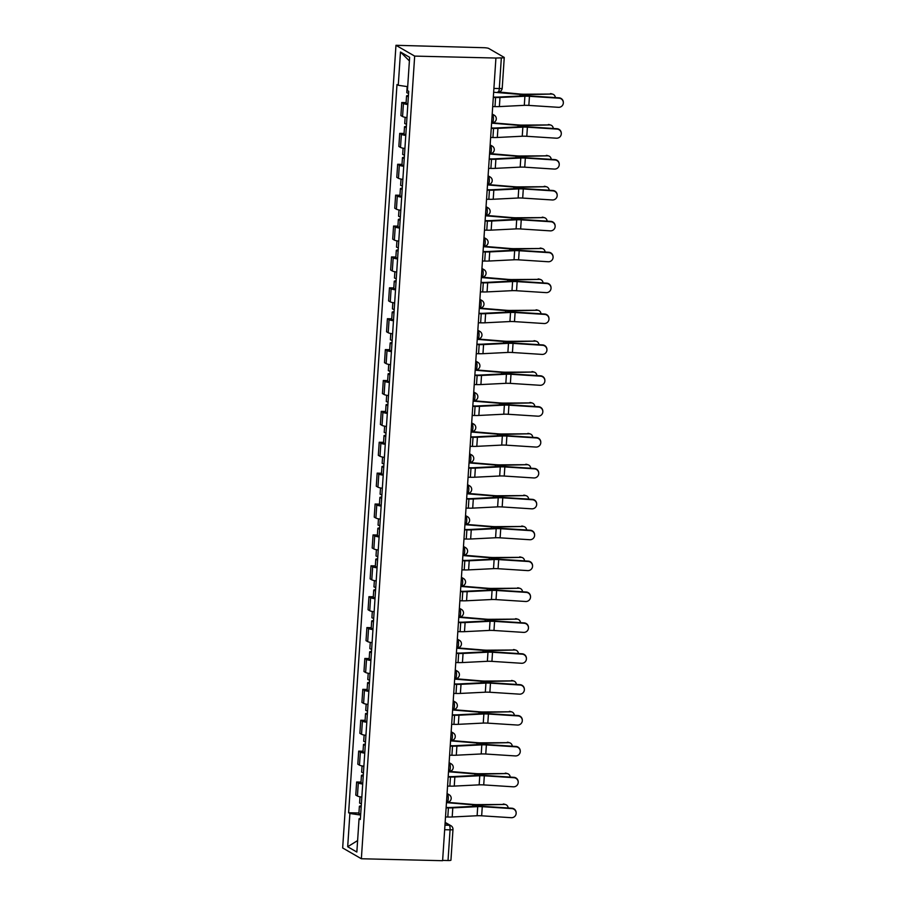 <?xml version="1.0" encoding="UTF-8"?>
<svg xmlns="http://www.w3.org/2000/svg" width="906" height="906" viewBox="0 0 906 906"><rect width="100%" height="100%" fill="white"/><g stroke="black" fill="none" stroke-linecap="round" stroke-linejoin="round"><path stroke-width="1.36" d="M495.922 58.041L501.346 57.871A4.009 0.578 3.8 0 0 504.257 57.508A4.009 0.578 3.8 0 0 504.098 57.338L488.674 48.426A4.009 0.578 3.8 0 0 483.725 47.701L395.967 45.3L342.661 847.959L361.358 858.752L414.676 56.104L495.922 58.041L442.604 860.7L361.358 858.752M444.665 829.715L450.067 829.839A4.009 0.578 -176.2 0 0 452.977 829.477L450.939 860.168A4.009 0.578 -176.2 0 1 448.028 860.53L450.067 829.839A4.009 1.121 -88.6 0 0 449.24 825.253L445.118 822.875M442.626 860.394L448.028 860.53M395.967 45.3L414.676 56.104M407.825 104.552A9.23 1.336 -176.2 0 1 403.43 103.465L401.766 102.503L400.905 115.572L402.57 116.523A9.23 1.336 3.8 0 0 406.964 117.621M406.115 102.605L401.766 102.503M405.775 135.436A9.23 1.336 -176.2 0 1 401.381 134.348L399.716 133.386L398.855 146.455L400.509 147.418A9.23 1.336 3.8 0 0 404.914 148.505M404.065 133.488L399.716 133.386M403.725 166.319A9.23 1.336 -176.2 0 1 399.331 165.232L397.666 164.269L396.794 177.338L398.459 178.301A9.23 1.336 3.8 0 0 402.864 179.388M402.015 164.382L397.666 164.269M401.675 197.214A9.23 1.336 -176.2 0 1 397.281 196.115L395.616 195.164L394.744 208.221L396.409 209.184A9.23 1.336 3.8 0 0 400.803 210.283M399.965 195.266L395.616 195.164M399.625 228.097A9.23 1.336 -176.2 0 1 395.231 227.01L393.566 226.047L392.694 239.116L394.359 240.079A9.23 1.336 3.8 0 0 398.753 241.166M397.915 226.149L393.566 226.047M397.575 258.98A9.23 1.336 -176.2 0 1 393.181 257.893L391.517 256.93L390.645 269.999L392.309 270.962A9.23 1.336 3.8 0 0 396.703 272.049M395.865 257.032L391.517 256.93M395.526 289.875A9.23 1.336 -176.2 0 1 391.12 288.776L389.467 287.825L388.595 300.883L390.26 301.845A9.23 1.336 3.8 0 0 394.654 302.932M393.804 287.927L389.467 287.825M393.464 320.758A9.23 1.336 -176.2 0 1 389.07 319.671L387.406 318.708L386.545 331.777L388.21 332.729A9.23 1.336 3.8 0 0 392.604 333.827M391.754 318.81L387.406 318.708M391.415 351.641A9.23 1.336 -176.2 0 1 387.021 350.554L385.356 349.591L384.495 362.66L386.149 363.623A9.23 1.336 3.8 0 0 390.554 364.71M389.705 349.693L385.356 349.591M389.365 382.525A9.23 1.336 -176.2 0 1 384.971 381.437L383.306 380.475L382.434 393.544L384.099 394.506A9.23 1.336 3.8 0 0 388.493 395.594M387.655 380.588L383.306 380.475M387.315 413.419A9.23 1.336 -176.2 0 1 382.921 412.321L381.256 411.369L380.384 424.438L382.049 425.39A9.23 1.336 3.8 0 0 386.443 426.488M385.605 411.471L381.256 411.369M385.265 444.302A9.23 1.336 -176.2 0 1 380.871 443.215L379.206 442.253L378.334 455.322L379.999 456.284A9.23 1.336 3.8 0 0 384.393 457.371M383.555 442.355L379.206 442.253M383.215 475.186A9.23 1.336 -176.2 0 1 378.821 474.098L377.156 473.136L376.284 486.205L377.949 487.168A9.23 1.336 3.8 0 0 382.343 488.255M381.505 473.238L377.156 473.136M381.166 506.08A9.23 1.336 -176.2 0 1 376.76 504.982L375.107 504.03L374.235 517.088L375.899 518.051A9.23 1.336 3.8 0 0 380.294 519.149M379.444 504.132L375.107 504.03M379.104 536.964A9.23 1.336 -176.2 0 1 374.71 535.876L373.046 534.914L372.185 547.983L373.85 548.945A9.23 1.336 3.8 0 0 378.244 550.033M377.394 535.016L373.046 534.914M377.055 567.847A9.23 1.336 -176.2 0 1 372.66 566.76L370.996 565.797L370.135 578.866L371.788 579.829A9.23 1.336 3.8 0 0 376.194 580.916M375.344 565.899L370.996 565.797M375.005 598.741A9.23 1.336 -176.2 0 1 370.611 597.643L368.946 596.68L368.074 609.749L369.739 610.712A9.23 1.336 3.8 0 0 374.133 611.799M373.295 596.794L368.946 596.68M372.955 629.625A9.23 1.336 -176.2 0 1 368.561 628.538L366.896 627.575L366.024 640.644L367.689 641.595A9.23 1.336 3.8 0 0 372.083 642.694M371.245 627.677L366.896 627.575M370.905 660.508A9.23 1.336 -176.2 0 1 366.511 659.421L364.846 658.458L363.974 671.527L365.639 672.49A9.23 1.336 3.8 0 0 370.033 673.577M369.195 658.56L364.846 658.458M368.855 691.391A9.23 1.336 -176.2 0 1 364.45 690.304L362.796 689.341L361.924 702.41L363.589 703.373A9.23 1.336 3.8 0 0 367.983 704.46M367.134 689.455L362.796 689.341M366.805 722.286A9.23 1.336 -176.2 0 1 362.4 721.187L360.735 720.236L359.875 733.305L361.539 734.256A9.23 1.336 3.8 0 0 365.933 735.355M365.084 720.338L360.735 720.236M364.744 753.169A9.23 1.336 -176.2 0 1 360.35 752.082L358.685 751.119L357.825 764.188L359.489 765.151A9.23 1.336 3.8 0 0 363.884 766.238M363.034 751.221L358.685 751.119M362.694 784.052A9.23 1.336 -176.2 0 1 358.3 782.965L356.636 782.003L355.775 795.072L357.428 796.034A9.23 1.336 3.8 0 0 361.834 797.121M360.984 782.105L356.636 782.003M407.689 86.659L398.266 85.277L400.475 52.016L409.637 57.305L407.428 90.566L408.708 91.302L360.339 819.522L359.059 818.775L356.851 852.036L347.689 846.748L349.897 813.486L360.633 815.06M398.266 85.277L396.987 84.541L348.617 812.75L349.897 813.486M358.935 812.999L348.617 812.75M360.407 818.514L359.059 818.775M400.475 52.016L409.399 60.94M357.61 840.575L347.689 846.748M492.694 106.568L494.993 106.625A12.639 1.823 3.8 0 0 499.376 106.591L524.291 105.345A7.418 1.076 -176.2 0 1 528.844 105.413L558.436 107.316A4.609 4.564 177.8 0 0 563.339 102.582A4.609 4.564 177.8 0 0 559.036 98.199L559.025 97.825A4.609 4.564 -2.2 0 1 563.328 102.208L563.339 102.582M493.328 97.078L494.88 97.112A10.023 1.45 3.8 0 0 498.368 97.078L523.283 95.843A10.023 1.45 -176.2 0 1 529.444 95.923L559.025 97.825M493.294 97.463L495.593 97.52A12.639 1.823 3.8 0 0 499.976 97.474L524.902 96.24A7.418 1.076 -176.2 0 1 529.455 96.308L559.036 98.199M550.406 93.635A4.609 3.873 -73.1 0 1 551.448 93.771L552.796 94.19A4.609 3.873 106.9 0 0 551.765 94.043L525.14 94.224A7.418 1.076 3.8 0 1 520.418 94.065L498.119 91.936A4.009 1.121 -88.6 0 0 499.308 88.562L501.346 57.871M555.378 97.588A4.609 3.873 106.9 0 0 552.796 94.19M408.583 93.261A5.017 0.725 -176.2 0 1 406.783 92.582L407.179 86.58M408.357 96.625A5.017 0.725 -176.2 0 1 406.556 95.945A5.017 0.725 -176.2 0 1 408.425 95.515M407.881 103.76A5.017 0.725 -176.2 0 1 406.081 103.08L406.556 95.945M493.645 92.242L520.112 94.417A10.023 1.45 3.8 0 0 526.488 94.632L551.765 94.043M490.644 137.463L492.932 137.519A12.639 1.823 3.8 0 0 497.326 137.474L522.241 136.228A7.418 1.076 -176.2 0 1 526.794 136.296L556.386 138.199A4.609 4.564 177.8 0 0 561.29 133.465A4.609 4.564 177.8 0 0 556.986 129.094L556.975 128.709A4.609 4.564 -2.2 0 1 561.278 133.091L561.29 133.465M491.279 127.961L492.83 127.995A10.023 1.45 3.8 0 0 496.318 127.961L521.233 126.727A10.023 1.45 -176.2 0 1 527.383 126.806L556.975 128.709M491.245 128.346L493.544 128.403A12.639 1.823 3.8 0 0 497.926 128.369L522.853 127.123A7.418 1.076 -176.2 0 1 527.405 127.191L556.986 129.094M488.594 168.346L490.882 168.403A12.639 1.823 3.8 0 0 495.276 168.357L520.191 167.123A7.418 1.076 -176.2 0 1 524.744 167.18L554.325 169.082A4.609 4.564 177.8 0 0 559.24 164.36A4.609 4.564 177.8 0 0 554.936 159.977L554.925 159.603A4.609 4.564 -2.2 0 1 559.229 163.975L559.24 164.36M489.217 158.844L490.78 158.878A10.023 1.45 3.8 0 0 494.268 158.856L519.183 157.61A10.023 1.45 -176.2 0 1 525.333 157.701L554.925 159.603M489.195 159.241L491.494 159.297A12.639 1.823 3.8 0 0 495.876 159.252L520.791 158.018A7.418 1.076 -176.2 0 1 525.355 158.074L554.936 159.977M548.356 124.518A4.609 3.873 -73.1 0 1 549.398 124.666L550.746 125.073A4.609 3.873 106.9 0 0 549.716 124.926L523.079 125.107A7.418 1.076 3.8 0 1 518.368 124.949L491.618 122.752M553.317 128.482A4.609 3.873 106.9 0 0 550.746 125.073M406.522 124.145A5.017 0.725 -176.2 0 1 404.733 123.465L405.141 117.304M406.307 127.519A5.017 0.725 -176.2 0 1 404.506 126.84A5.017 0.725 -176.2 0 1 406.375 126.398M405.831 134.643A5.017 0.725 -176.2 0 1 404.031 133.963L404.506 126.84M491.596 123.137L518.062 125.311A10.023 1.45 3.8 0 0 524.438 125.515L549.716 124.926M546.307 155.402A4.609 3.873 -73.1 0 1 547.349 155.549L548.696 155.957A4.609 3.873 106.9 0 0 547.666 155.821L521.029 155.991A7.418 1.076 3.8 0 1 516.318 155.832L490.157 153.624A4.009 1.121 -88.6 0 0 491.346 150.237A4.009 1.121 -88.6 0 0 490.52 145.651L490.112 145.413M551.267 159.365A4.609 3.873 106.9 0 0 548.696 155.957M404.472 155.039A5.017 0.725 -176.2 0 1 402.683 154.36L403.091 148.199M404.257 158.403A5.017 0.725 -176.2 0 1 402.457 157.723A5.017 0.725 -176.2 0 1 404.325 157.282M403.782 165.526A5.017 0.725 -176.2 0 1 401.981 164.847L402.457 157.723M489.546 154.02L516.012 156.194A10.023 1.45 3.8 0 0 522.388 156.41L547.666 155.821M486.545 199.229L488.832 199.286A12.639 1.823 3.8 0 0 493.215 199.252L518.141 198.006A7.418 1.076 -176.2 0 1 522.694 198.074L552.275 199.966A4.609 4.564 177.8 0 0 557.19 195.243A4.609 4.564 177.8 0 0 552.887 190.86L552.864 190.487A4.609 4.564 -2.2 0 1 557.179 194.869L557.19 195.243M487.168 189.728L488.73 189.773A10.023 1.45 3.8 0 0 492.207 189.739L517.133 188.493A10.023 1.45 -176.2 0 1 523.283 188.584L552.864 190.487M487.145 190.124L489.444 190.181A12.639 1.823 3.8 0 0 493.827 190.135L518.742 188.901A7.418 1.076 -176.2 0 1 523.294 188.958L552.887 190.86M484.484 230.124L486.782 230.169A12.639 1.823 3.8 0 0 491.165 230.135L516.092 228.89A7.418 1.076 -176.2 0 1 520.644 228.958L550.225 230.86A4.609 4.564 177.8 0 0 555.14 226.126A4.609 4.564 177.8 0 0 550.837 221.755L550.814 221.37A4.609 4.564 -2.2 0 1 555.129 225.753L555.14 226.126M485.118 220.622L486.681 220.656A10.023 1.45 3.8 0 0 490.157 220.622L515.084 219.388A10.023 1.45 -176.2 0 1 521.233 219.467L550.814 221.37M485.095 221.007L487.383 221.064A12.639 1.823 3.8 0 0 491.777 221.03L516.692 219.784A7.418 1.076 -176.2 0 1 521.244 219.852L550.837 221.755M482.434 261.007L484.733 261.064A12.639 1.823 3.8 0 0 489.115 261.019L514.042 259.784A7.418 1.076 -176.2 0 1 518.594 259.841L548.175 261.743A4.609 4.564 177.8 0 0 553.09 257.021A4.609 4.564 177.8 0 0 548.776 252.638L548.764 252.253A4.609 4.564 -2.2 0 1 553.068 256.636L553.09 257.021M483.068 251.506L484.631 251.54A10.023 1.45 3.8 0 0 488.108 251.517L513.034 250.271A10.023 1.45 -176.2 0 1 519.183 250.362L548.764 252.253M483.045 251.902L485.333 251.959A12.639 1.823 3.8 0 0 489.727 251.913L514.642 250.668A7.418 1.076 -176.2 0 1 519.195 250.736L548.776 252.638M544.257 186.296A4.609 3.873 -73.1 0 1 545.299 186.432L546.646 186.84A4.609 3.873 106.9 0 0 545.605 186.704L518.979 186.885A7.418 1.076 3.8 0 1 514.268 186.727L487.519 184.53M549.217 190.249A4.609 3.873 106.9 0 0 546.646 186.84M402.423 185.923A5.017 0.725 -176.2 0 1 400.633 185.243L401.041 179.082M402.196 189.286A5.017 0.725 -176.2 0 1 400.407 188.607A5.017 0.725 -176.2 0 1 402.275 188.165M401.732 196.421A5.017 0.725 -176.2 0 1 399.931 195.73L400.407 188.607M487.496 184.903L513.962 187.078A10.023 1.45 3.8 0 0 520.338 187.293L545.605 186.704M542.207 217.18A4.609 3.873 -73.1 0 1 543.249 217.315L544.597 217.734A4.609 3.873 106.9 0 0 543.555 217.587L516.93 217.768A7.418 1.076 3.8 0 1 512.218 217.61L486.058 215.39A4.009 1.121 -88.6 0 0 487.247 212.015A4.009 1.121 -88.6 0 0 486.42 207.429L486.012 207.191M547.167 221.132A4.609 3.873 106.9 0 0 544.597 217.734M400.373 216.806A5.017 0.725 -176.2 0 1 398.572 216.126L398.991 209.966M400.146 220.181A5.017 0.725 -176.2 0 1 398.357 219.49A5.017 0.725 -176.2 0 1 400.226 219.059M399.682 227.304A5.017 0.725 -176.2 0 1 397.881 226.625L398.357 219.49M485.435 215.787L511.913 217.961A10.023 1.45 3.8 0 0 518.277 218.176L543.555 217.587M540.157 248.063A4.609 3.873 -73.1 0 1 541.188 248.21L542.547 248.618A4.609 3.873 106.9 0 0 541.505 248.482L514.88 248.652A7.418 1.076 3.8 0 1 510.169 248.493L483.419 246.296M545.118 252.027A4.609 3.873 106.9 0 0 542.547 248.618M398.323 247.7A5.017 0.725 -176.2 0 1 396.522 247.021L396.93 240.849M398.096 251.064A5.017 0.725 -176.2 0 1 396.307 250.384A5.017 0.725 -176.2 0 1 398.176 249.943M397.621 258.187A5.017 0.725 -176.2 0 1 395.831 257.508L396.307 250.384M483.385 246.681L509.863 248.856A10.023 1.45 3.8 0 0 516.227 249.071L541.505 248.482M480.384 291.891L482.683 291.947A12.639 1.823 3.8 0 0 487.066 291.902L511.981 290.667A7.418 1.076 -176.2 0 1 516.545 290.735L546.125 292.627A4.609 4.564 177.8 0 0 551.041 287.904A4.609 4.564 177.8 0 0 546.726 283.521L546.714 283.148A4.609 4.564 -2.2 0 1 551.018 287.519L551.041 287.904M481.018 282.389L482.581 282.434A10.023 1.45 3.8 0 0 486.058 282.4L510.973 281.154A10.023 1.45 -176.2 0 1 517.133 281.245L546.714 283.148M480.995 282.785L483.283 282.842A12.639 1.823 3.8 0 0 487.666 282.797L512.592 281.562A7.418 1.076 -176.2 0 1 517.145 281.619L546.726 283.521M538.107 278.957A4.609 3.873 -73.1 0 1 539.138 279.093L540.497 279.501A4.609 3.873 106.9 0 0 539.455 279.365L512.83 279.546A7.418 1.076 3.8 0 1 508.107 279.388L481.958 277.168A4.009 1.121 -88.6 0 0 483.147 273.793A4.009 1.121 -88.6 0 0 482.32 269.195L481.913 268.969M543.068 282.91A4.609 3.873 106.9 0 0 540.497 279.501M396.273 278.584A5.017 0.725 -176.2 0 1 394.472 277.904L394.88 271.743M396.047 281.947A5.017 0.725 -176.2 0 1 394.246 281.268A5.017 0.725 -176.2 0 1 396.126 280.826M395.571 289.082A5.017 0.725 -176.2 0 1 393.782 288.391L394.246 281.268M481.335 277.564L507.813 279.739A10.023 1.45 3.8 0 0 514.178 279.954L539.455 279.365M478.334 322.774L480.633 322.83A12.639 1.823 3.8 0 0 485.016 322.796L509.931 321.551A7.418 1.076 -176.2 0 1 514.483 321.619L544.076 323.521A4.609 4.564 177.8 0 0 548.979 318.787A4.609 4.564 177.8 0 0 544.676 314.405L544.665 314.031A4.609 4.564 -2.2 0 1 548.968 318.414L548.979 318.787M478.968 313.283L480.52 313.317A10.023 1.45 3.8 0 0 484.008 313.283L508.923 312.049A10.023 1.45 -176.2 0 1 515.084 312.128L544.665 314.031M478.934 313.669L481.233 313.725A12.639 1.823 3.8 0 0 485.616 313.691L510.542 312.445A7.418 1.076 -176.2 0 1 515.095 312.513L544.676 314.405M536.046 309.841A4.609 3.873 -73.1 0 1 537.088 309.977L538.436 310.396A4.609 3.873 106.9 0 0 537.405 310.248L510.78 310.43A7.418 1.076 3.8 0 1 506.058 310.271L479.308 308.074M541.018 313.793A4.609 3.873 106.9 0 0 538.436 310.396M394.223 309.467A5.017 0.725 -176.2 0 1 392.423 308.787L392.83 302.627M393.997 312.83A5.017 0.725 -176.2 0 1 392.196 312.151A5.017 0.725 -176.2 0 1 394.065 311.721M393.521 319.965A5.017 0.725 -176.2 0 1 391.72 319.286L392.196 312.151M479.285 308.448L505.752 310.622A10.023 1.45 3.8 0 0 512.128 310.837L537.405 310.248M476.284 353.668L478.572 353.725A12.639 1.823 3.8 0 0 482.966 353.68L507.881 352.434A7.418 1.076 -176.2 0 1 512.434 352.502L542.026 354.405A4.609 4.564 177.8 0 0 546.93 349.682A4.609 4.564 177.8 0 0 542.626 345.299L542.615 344.914A4.609 4.564 -2.2 0 1 546.918 349.297L546.93 349.682M476.918 344.167L478.47 344.201A10.023 1.45 3.8 0 0 481.958 344.167L506.873 342.932A10.023 1.45 -176.2 0 1 513.023 343.023L542.615 344.914M476.884 344.563L479.183 344.608A12.639 1.823 3.8 0 0 483.566 344.574L508.493 343.329A7.418 1.076 -176.2 0 1 513.045 343.397L542.626 345.299M533.996 340.724A4.609 3.873 -73.1 0 1 535.038 340.871L536.386 341.279A4.609 3.873 106.9 0 0 535.355 341.132L508.719 341.313A7.418 1.076 3.8 0 1 504.008 341.154L477.258 338.957M538.957 344.688A4.609 3.873 106.9 0 0 536.386 341.279M392.162 340.362A5.017 0.725 -176.2 0 1 390.373 339.671L390.78 333.51M391.947 343.725A5.017 0.725 -176.2 0 1 390.146 343.046A5.017 0.725 -176.2 0 1 392.015 342.604M391.471 350.849A5.017 0.725 -176.2 0 1 389.671 350.169L390.146 343.046M477.236 339.342L503.702 341.517A10.023 1.45 3.8 0 0 510.078 341.721L535.355 341.132M474.234 384.552L476.522 384.608A12.639 1.823 3.8 0 0 480.916 384.563L505.831 383.329A7.418 1.076 -176.2 0 1 510.384 383.385L539.965 385.288A4.609 4.564 177.8 0 0 544.88 380.565A4.609 4.564 177.8 0 0 540.576 376.183L540.565 375.809A4.609 4.564 -2.2 0 1 544.868 380.18L544.88 380.565M474.857 375.05L476.42 375.095A10.023 1.45 3.8 0 0 479.908 375.061L504.823 373.816A10.023 1.45 -176.2 0 1 510.973 373.906L540.565 375.809M474.835 375.446L477.134 375.503A12.639 1.823 3.8 0 0 481.516 375.458L506.431 374.223A7.418 1.076 -176.2 0 1 510.984 374.28L540.576 376.183M531.947 371.619A4.609 3.873 -73.1 0 1 532.988 371.754L534.336 372.162A4.609 3.873 106.9 0 0 533.306 372.026L506.669 372.196A7.418 1.076 3.8 0 1 501.958 372.049L475.208 369.852M536.907 375.571A4.609 3.873 106.9 0 0 534.336 372.162M390.112 371.245A5.017 0.725 -176.2 0 1 388.323 370.565L388.731 364.405M389.897 374.608A5.017 0.725 -176.2 0 1 388.096 373.929A5.017 0.725 -176.2 0 1 389.965 373.487M389.421 381.732A5.017 0.725 -176.2 0 1 387.621 381.052L388.096 373.929M475.186 370.226L501.652 372.4A10.023 1.45 3.8 0 0 508.028 372.615L533.306 372.026M472.185 415.435L474.472 415.492A12.639 1.823 3.8 0 0 478.855 415.458L503.781 414.212A7.418 1.076 -176.2 0 1 508.334 414.28L537.915 416.182A4.609 4.564 177.8 0 0 542.83 411.449A4.609 4.564 177.8 0 0 538.526 407.066L538.504 406.692A4.609 4.564 -2.2 0 1 542.819 411.075L542.83 411.449M472.807 405.945L474.37 405.979A10.023 1.45 3.8 0 0 477.847 405.945L502.773 404.699A10.023 1.45 -176.2 0 1 508.923 404.789L538.504 406.692M472.785 406.33L475.084 406.386A12.639 1.823 3.8 0 0 479.467 406.341L504.382 405.107A7.418 1.076 -176.2 0 1 508.934 405.175L538.526 407.066M529.897 402.502A4.609 3.873 -73.1 0 1 530.939 402.638L532.286 403.045A4.609 3.873 106.9 0 0 531.244 402.91L504.619 403.091A7.418 1.076 3.8 0 1 499.908 402.932L473.159 400.735M534.857 406.454A4.609 3.873 106.9 0 0 532.286 403.045M388.062 402.128A5.017 0.725 -176.2 0 1 386.273 401.449L386.681 395.288M387.836 405.492A5.017 0.725 -176.2 0 1 386.047 404.812A5.017 0.725 -176.2 0 1 387.915 404.382M387.372 412.626A5.017 0.725 -176.2 0 1 385.571 411.947L386.047 404.812M473.136 401.109L499.602 403.283A10.023 1.45 3.8 0 0 505.978 403.498L531.244 402.91M470.123 446.33L472.422 446.375A12.639 1.823 3.8 0 0 476.805 446.341L501.731 445.095A7.418 1.076 -176.2 0 1 506.284 445.163L535.865 447.066A4.609 4.564 177.8 0 0 540.78 442.332A4.609 4.564 177.8 0 0 536.477 437.96L536.454 437.575A4.609 4.564 -2.2 0 1 540.769 441.958L540.78 442.332M470.758 436.828L472.32 436.862A10.023 1.45 3.8 0 0 475.797 436.828L500.724 435.593A10.023 1.45 -176.2 0 1 506.873 435.673L536.454 437.575M470.735 437.213L473.023 437.27A12.639 1.823 3.8 0 0 477.417 437.236L502.332 435.99A7.418 1.076 -176.2 0 1 506.884 436.058L536.477 437.96M527.847 433.385A4.609 3.873 -73.1 0 1 528.878 433.532L530.236 433.94A4.609 3.873 106.9 0 0 529.195 433.793L502.57 433.974A7.418 1.076 3.8 0 1 497.858 433.815L471.698 431.596A4.009 1.121 -88.6 0 0 472.887 428.221A4.009 1.121 -88.6 0 0 472.06 423.634L471.652 423.396M532.807 437.349A4.609 3.873 106.9 0 0 530.236 433.94M386.013 433.011A5.017 0.725 -176.2 0 1 384.212 432.332L384.631 426.171M385.786 436.386A5.017 0.725 -176.2 0 1 383.997 435.695A5.017 0.725 -176.2 0 1 385.865 435.265M385.31 443.51A5.017 0.725 -176.2 0 1 383.521 442.83L383.997 435.695M471.075 432.003L497.553 434.167A10.023 1.45 3.8 0 0 503.917 434.382L529.195 433.793M468.074 477.213L470.373 477.269A12.639 1.823 3.8 0 0 474.755 477.224L499.682 475.99A7.418 1.076 -176.2 0 1 504.234 476.046L533.815 477.949A4.609 4.564 177.8 0 0 538.73 473.226A4.609 4.564 177.8 0 0 534.415 468.844L534.404 468.47A4.609 4.564 -2.2 0 1 538.708 472.841L538.73 473.226M468.708 467.711L470.271 467.745A10.023 1.45 3.8 0 0 473.747 467.723L498.662 466.477A10.023 1.45 -176.2 0 1 504.823 466.567L534.404 468.47M468.685 468.108L470.973 468.164A12.639 1.823 3.8 0 0 475.367 468.119L500.282 466.873A7.418 1.076 -176.2 0 1 504.835 466.941L534.415 468.844M525.797 464.268A4.609 3.873 -73.1 0 1 526.828 464.416L528.187 464.823A4.609 3.873 106.9 0 0 527.145 464.687L500.52 464.857A7.418 1.076 3.8 0 1 495.809 464.699L469.059 462.502M530.757 468.232A4.609 3.873 106.9 0 0 528.187 464.823M383.963 463.906A5.017 0.725 -176.2 0 1 382.162 463.226L382.57 457.066M383.736 467.27A5.017 0.725 -176.2 0 1 381.947 466.59A5.017 0.725 -176.2 0 1 383.816 466.148M383.261 474.393A5.017 0.725 -176.2 0 1 381.471 473.713L381.947 466.59M469.025 462.887L495.503 465.061A10.023 1.45 3.8 0 0 501.867 465.276L527.145 464.687M466.024 508.096L468.323 508.153A12.639 1.823 3.8 0 0 472.705 508.119L497.62 506.873A7.418 1.076 -176.2 0 1 502.173 506.941L531.765 508.832A4.609 4.564 177.8 0 0 536.68 504.11A4.609 4.564 177.8 0 0 532.366 499.727L532.354 499.353A4.609 4.564 -2.2 0 1 536.658 503.736L536.68 504.11M466.658 498.594L468.221 498.64A10.023 1.45 3.8 0 0 471.698 498.606L496.613 497.36A10.023 1.45 -176.2 0 1 502.773 497.451L532.354 499.353M466.635 498.991L468.923 499.047A12.639 1.823 3.8 0 0 473.306 499.002L498.232 497.768A7.418 1.076 -176.2 0 1 502.785 497.824L532.366 499.727M523.747 495.163A4.609 3.873 -73.1 0 1 524.778 495.299L526.137 495.707A4.609 3.873 106.9 0 0 525.095 495.571L498.47 495.752A7.418 1.076 3.8 0 1 493.747 495.593L467.598 493.374A4.009 1.121 -88.6 0 0 468.787 489.999A4.009 1.121 -88.6 0 0 467.96 485.401L467.553 485.174M528.708 499.115A4.609 3.873 106.9 0 0 526.137 495.707M381.913 494.789A5.017 0.725 -176.2 0 1 380.112 494.11L380.52 487.949M381.686 498.153A5.017 0.725 -176.2 0 1 379.886 497.473A5.017 0.725 -176.2 0 1 381.766 497.032M381.211 505.288A5.017 0.725 -176.2 0 1 379.421 504.597L379.886 497.473M466.975 493.77L493.453 495.944A10.023 1.45 3.8 0 0 499.818 496.16L525.095 495.571M463.974 538.991L466.273 539.036A12.639 1.823 3.8 0 0 470.656 539.002L495.571 537.756A7.418 1.076 -176.2 0 1 500.123 537.824L529.716 539.727A4.609 4.564 177.8 0 0 534.619 534.993A4.609 4.564 177.8 0 0 530.316 530.622L530.304 530.236A4.609 4.564 -2.2 0 1 534.608 534.619L534.619 534.993M464.608 529.489L466.16 529.523A10.023 1.45 3.8 0 0 469.648 529.489L494.563 528.255A10.023 1.45 -176.2 0 1 500.712 528.334L530.304 530.236M464.574 529.874L466.873 529.931A12.639 1.823 3.8 0 0 471.256 529.897L496.182 528.651A7.418 1.076 -176.2 0 1 500.735 528.719L530.316 530.622M521.686 526.046A4.609 3.873 -73.1 0 1 522.728 526.182L524.076 526.601A4.609 3.873 106.9 0 0 523.045 526.454L496.42 526.635A7.418 1.076 3.8 0 1 491.698 526.477L464.948 524.28M526.658 529.999A4.609 3.873 106.9 0 0 524.076 526.601M379.863 525.673A5.017 0.725 -176.2 0 1 378.062 524.993L378.47 518.832M379.637 529.047A5.017 0.725 -176.2 0 1 377.836 528.357A5.017 0.725 -176.2 0 1 379.705 527.926M379.161 536.171A5.017 0.725 -176.2 0 1 377.36 535.491L377.836 528.357M464.925 524.653L491.392 526.828A10.023 1.45 3.8 0 0 497.768 527.043L523.045 526.454M461.924 569.874L464.212 569.931A12.639 1.823 3.8 0 0 468.606 569.885L493.521 568.651A7.418 1.076 -176.2 0 1 498.074 568.708L527.666 570.61A4.609 4.564 177.8 0 0 532.569 565.888A4.609 4.564 177.8 0 0 528.266 561.505L528.255 561.12A4.609 4.564 -2.2 0 1 532.558 565.503L532.569 565.888M462.558 560.372L464.11 560.406A10.023 1.45 3.8 0 0 467.598 560.384L492.513 559.138A10.023 1.45 -176.2 0 1 498.662 559.229L528.255 561.12M462.524 560.769L464.823 560.814A12.639 1.823 3.8 0 0 469.206 560.78L494.132 559.534A7.418 1.076 -176.2 0 1 498.685 559.602L528.266 561.505M519.636 556.93A4.609 3.873 -73.1 0 1 520.678 557.077L522.026 557.484A4.609 3.873 106.9 0 0 520.995 557.349L494.359 557.518A7.418 1.076 3.8 0 1 489.648 557.36L463.498 555.152A4.009 1.121 -88.6 0 0 464.676 551.765A4.009 1.121 -88.6 0 0 463.849 547.179L463.442 546.941M524.597 560.893A4.609 3.873 106.9 0 0 522.026 557.484M377.802 556.567A5.017 0.725 -176.2 0 1 376.013 555.876L376.42 549.716M377.587 559.931A5.017 0.725 -176.2 0 1 375.786 559.251A5.017 0.725 -176.2 0 1 377.655 558.809M377.111 567.054A5.017 0.725 -176.2 0 1 375.31 566.375L375.786 559.251M462.875 555.548L489.342 557.722A10.023 1.45 3.8 0 0 495.718 557.926L520.995 557.349M459.874 600.757L462.162 600.814A12.639 1.823 3.8 0 0 466.556 600.769L491.471 599.534A7.418 1.076 -176.2 0 1 496.024 599.602L525.605 601.493A4.609 4.564 177.8 0 0 530.52 596.771A4.609 4.564 177.8 0 0 526.216 592.388L526.205 592.014A4.609 4.564 -2.2 0 1 530.508 596.386L530.52 596.771M460.497 591.256L462.06 591.301A10.023 1.45 3.8 0 0 465.537 591.267L490.463 590.021A10.023 1.45 -176.2 0 1 496.613 590.112L526.205 592.014M460.475 591.652L462.773 591.709A12.639 1.823 3.8 0 0 467.156 591.663L492.071 590.429A7.418 1.076 -176.2 0 1 496.624 590.486L526.216 592.388M517.586 587.824A4.609 3.873 -73.1 0 1 518.628 587.96L519.976 588.368A4.609 3.873 106.9 0 0 518.945 588.232L492.309 588.413A7.418 1.076 3.8 0 1 487.598 588.254L460.848 586.057M522.547 591.777A4.609 3.873 106.9 0 0 519.976 588.368M375.752 587.45A5.017 0.725 -176.2 0 1 373.963 586.771L374.371 580.61M375.537 590.814A5.017 0.725 -176.2 0 1 373.736 590.134A5.017 0.725 -176.2 0 1 375.605 589.693M375.061 597.937A5.017 0.725 -176.2 0 1 373.261 597.258L373.736 590.134M460.826 586.431L487.292 588.606A10.023 1.45 3.8 0 0 493.668 588.821L518.945 588.232M457.824 631.641L460.112 631.697A12.639 1.823 3.8 0 0 464.495 631.663L489.421 630.417A7.418 1.076 -176.2 0 1 493.974 630.485L523.555 632.388A4.609 4.564 177.8 0 0 528.47 627.654A4.609 4.564 177.8 0 0 524.166 623.271L524.144 622.898A4.609 4.564 -2.2 0 1 528.458 627.28L528.47 627.654M458.447 622.15L460.01 622.184A10.023 1.45 3.8 0 0 463.487 622.15L488.413 620.916A10.023 1.45 -176.2 0 1 494.563 620.995L524.144 622.898M458.425 622.535L460.724 622.592A12.639 1.823 3.8 0 0 465.106 622.558L490.021 621.312A7.418 1.076 -176.2 0 1 494.574 621.38L524.166 623.271M515.537 618.707A4.609 3.873 -73.1 0 1 516.579 618.843L517.926 619.262A4.609 3.873 106.9 0 0 516.884 619.115L490.259 619.296A7.418 1.076 3.8 0 1 485.548 619.138L459.387 616.918A4.009 1.121 -88.6 0 0 460.576 613.543A4.009 1.121 -88.6 0 0 459.75 608.957L459.342 608.719M520.497 622.66A4.609 3.873 106.9 0 0 517.926 619.262M373.702 618.334A5.017 0.725 -176.2 0 1 371.913 617.654L372.321 611.493M373.476 621.697A5.017 0.725 -176.2 0 1 371.687 621.018A5.017 0.725 -176.2 0 1 373.555 620.587M373.012 628.832A5.017 0.725 -176.2 0 1 371.211 628.152L371.687 621.018M458.776 617.314L485.242 619.489A10.023 1.45 3.8 0 0 491.607 619.704L516.884 619.115M455.763 662.535L458.062 662.592A12.639 1.823 3.8 0 0 462.445 662.546L487.371 661.301A7.418 1.076 -176.2 0 1 491.924 661.369L521.505 663.271A4.609 4.564 177.8 0 0 526.42 658.537A4.609 4.564 177.8 0 0 522.116 654.166L522.094 653.781A4.609 4.564 -2.2 0 1 526.409 658.164L526.42 658.537M456.398 653.033L457.96 653.067A10.023 1.45 3.8 0 0 461.437 653.033L486.363 651.799A10.023 1.45 -176.2 0 1 492.513 651.89L522.094 653.781M456.375 653.43L458.663 653.475A12.639 1.823 3.8 0 0 463.057 653.441L487.972 652.195A7.418 1.076 -176.2 0 1 492.524 652.263L522.116 654.166M513.487 649.591A4.609 3.873 -73.1 0 1 514.517 649.738L515.876 650.146A4.609 3.873 106.9 0 0 514.835 649.998L488.209 650.18A7.418 1.076 3.8 0 1 483.498 650.021L456.749 647.824M518.447 653.554A4.609 3.873 106.9 0 0 515.876 650.146M371.653 649.217A5.017 0.725 -176.2 0 1 369.852 648.537L370.271 642.377M371.426 652.592A5.017 0.725 -176.2 0 1 369.637 651.912A5.017 0.725 -176.2 0 1 371.505 651.471M370.95 659.715A5.017 0.725 -176.2 0 1 369.161 659.036L369.637 651.912M456.715 648.209L483.192 650.383A10.023 1.45 3.8 0 0 489.557 650.587L514.835 649.998M453.713 693.418L456.012 693.475A12.639 1.823 3.8 0 0 460.395 693.43L485.322 692.195A7.418 1.076 -176.2 0 1 489.874 692.252L519.455 694.155A4.609 4.564 177.8 0 0 524.37 689.432A4.609 4.564 177.8 0 0 520.055 685.049L520.044 684.676A4.609 4.564 -2.2 0 1 524.348 689.047L524.37 689.432M454.348 683.917L455.911 683.962A10.023 1.45 3.8 0 0 459.387 683.928L484.302 682.682A10.023 1.45 -176.2 0 1 490.463 682.773L520.044 684.676M454.325 684.313L456.613 684.37A12.639 1.823 3.8 0 0 461.007 684.324L485.922 683.09A7.418 1.076 -176.2 0 1 490.474 683.147L520.055 685.049M511.437 680.485A4.609 3.873 -73.1 0 1 512.468 680.621L513.827 681.029A4.609 3.873 106.9 0 0 512.785 680.893L486.16 681.063A7.418 1.076 3.8 0 1 481.448 680.916L455.288 678.696A4.009 1.121 -88.6 0 0 456.477 675.31A4.009 1.121 -88.6 0 0 455.65 670.723L455.242 670.485M516.397 684.438A4.609 3.873 106.9 0 0 513.827 681.029M369.603 680.112A5.017 0.725 -176.2 0 1 367.802 679.432L368.21 673.271M369.376 683.475A5.017 0.725 -176.2 0 1 367.587 682.796A5.017 0.725 -176.2 0 1 369.455 682.354M368.901 690.598A5.017 0.725 -176.2 0 1 367.111 689.919L367.587 682.796M454.665 679.092L481.143 681.267A10.023 1.45 3.8 0 0 487.507 681.482L512.785 680.893M451.664 724.302L453.963 724.358A12.639 1.823 3.8 0 0 458.345 724.324L483.26 723.079A7.418 1.076 -176.2 0 1 487.813 723.147L517.405 725.049A4.609 4.564 177.8 0 0 522.309 720.315A4.609 4.564 177.8 0 0 518.005 715.933L517.994 715.559A4.609 4.564 -2.2 0 1 522.298 719.942L522.309 720.315M452.298 714.811L453.849 714.845A10.023 1.45 3.8 0 0 457.337 714.811L482.252 713.566A10.023 1.45 -176.2 0 1 488.413 713.656L517.994 715.559M452.275 715.196L454.563 715.253A12.639 1.823 3.8 0 0 458.946 715.208L483.872 713.973A7.418 1.076 -176.2 0 1 488.425 714.041L518.005 715.933M509.387 711.369A4.609 3.873 -73.1 0 1 510.418 711.504L511.777 711.912A4.609 3.873 106.9 0 0 510.735 711.776L484.11 711.957A7.418 1.076 3.8 0 1 479.387 711.799L452.638 709.602M514.348 715.321A4.609 3.873 106.9 0 0 511.777 711.912M367.553 710.995A5.017 0.725 -176.2 0 1 365.752 710.315L366.16 704.155M367.326 714.358A5.017 0.725 -176.2 0 1 365.526 713.679A5.017 0.725 -176.2 0 1 367.406 713.249M366.851 721.493A5.017 0.725 -176.2 0 1 365.061 720.814L365.526 713.679M452.615 709.976L479.081 712.15A10.023 1.45 3.8 0 0 485.457 712.365L510.735 711.776M449.614 755.196L451.913 755.242A12.639 1.823 3.8 0 0 456.296 755.208L481.211 753.962A7.418 1.076 -176.2 0 1 485.763 754.03L515.355 755.932A4.609 4.564 177.8 0 0 520.259 751.199A4.609 4.564 177.8 0 0 515.956 746.827L515.944 746.442A4.609 4.564 -2.2 0 1 520.248 750.825L520.259 751.199M450.248 745.695L451.8 745.729A10.023 1.45 3.8 0 0 455.288 745.695L480.203 744.46A10.023 1.45 -176.2 0 1 486.352 744.539L515.944 746.442M450.214 746.08L452.513 746.136A12.639 1.823 3.8 0 0 456.896 746.102L481.822 744.857A7.418 1.076 -176.2 0 1 486.375 744.925L515.956 746.827M507.326 742.252A4.609 3.873 -73.1 0 1 508.368 742.399L509.716 742.807A4.609 3.873 106.9 0 0 508.685 742.66L482.06 742.841A7.418 1.076 3.8 0 1 477.337 742.682L450.588 740.485M512.298 746.204A4.609 3.873 106.9 0 0 509.716 742.807M365.503 741.878A5.017 0.725 -176.2 0 1 363.702 741.199L364.11 735.038M365.277 745.253A5.017 0.725 -176.2 0 1 363.476 744.562A5.017 0.725 -176.2 0 1 365.345 744.132M364.801 752.376A5.017 0.725 -176.2 0 1 363 751.697L363.476 744.562M450.565 740.859L477.032 743.033A10.023 1.45 3.8 0 0 483.408 743.248L508.685 742.66M447.564 786.08L449.852 786.136A12.639 1.823 3.8 0 0 454.246 786.091L479.161 784.856A7.418 1.076 -176.2 0 1 483.713 784.913L513.306 786.816A4.609 4.564 177.8 0 0 518.209 782.093A4.609 4.564 177.8 0 0 513.906 777.71L513.895 777.325A4.609 4.564 -2.2 0 1 518.198 781.708L518.209 782.093M448.198 776.578L449.75 776.612A10.023 1.45 3.8 0 0 453.238 776.589L478.153 775.343A10.023 1.45 -176.2 0 1 484.302 775.434L513.895 777.325M448.164 776.974L450.463 777.031A12.639 1.823 3.8 0 0 454.846 776.986L479.772 775.74A7.418 1.076 -176.2 0 1 484.325 775.808L513.906 777.71M505.276 773.135A4.609 3.873 -73.1 0 1 506.318 773.282L507.666 773.69A4.609 3.873 106.9 0 0 506.635 773.554L479.999 773.724A7.418 1.076 3.8 0 1 475.288 773.565L449.138 771.357A4.009 1.121 -88.6 0 0 450.316 767.971A4.009 1.121 -88.6 0 0 449.489 763.384L449.082 763.146M510.237 777.099A4.609 3.873 106.9 0 0 507.666 773.69M363.442 772.773A5.017 0.725 -176.2 0 1 361.653 772.093L362.06 765.921M363.227 776.136A5.017 0.725 -176.2 0 1 361.426 775.457A5.017 0.725 -176.2 0 1 363.295 775.015M362.751 783.26A5.017 0.725 -176.2 0 1 360.95 782.58L361.426 775.457M448.515 771.753L474.982 773.928A10.023 1.45 3.8 0 0 481.358 774.143L506.635 773.554M445.514 816.963L447.802 817.019A12.639 1.823 3.8 0 0 452.196 816.974L477.111 815.74A7.418 1.076 -176.2 0 1 481.664 815.808L511.244 817.699A4.609 4.564 177.8 0 0 516.16 812.976A4.609 4.564 177.8 0 0 511.856 808.594L511.845 808.22A4.609 4.564 -2.2 0 1 516.148 812.603L516.16 812.976M446.137 807.461L447.7 807.506A10.023 1.45 3.8 0 0 451.177 807.473L476.103 806.227A10.023 1.45 -176.2 0 1 482.252 806.317L511.845 808.22M446.114 807.858L448.413 807.914A12.639 1.823 3.8 0 0 452.796 807.869L477.711 806.634A7.418 1.076 -176.2 0 1 482.264 806.691L511.856 808.594M503.226 804.03A4.609 3.873 -73.1 0 1 504.268 804.166L505.616 804.573A4.609 3.873 106.9 0 0 504.574 804.437L477.949 804.619A7.418 1.076 3.8 0 1 473.238 804.46L446.488 802.263M508.187 807.982A4.609 3.873 106.9 0 0 505.616 804.573M361.392 803.656A5.017 0.725 -176.2 0 1 359.603 802.976L360.01 796.816M361.177 807.02A5.017 0.725 -176.2 0 1 359.376 806.34A5.017 0.725 -176.2 0 1 361.245 805.898M360.701 814.154A5.017 0.725 -176.2 0 1 358.901 813.463L359.376 806.34M446.465 802.637L472.932 804.811A10.023 1.45 3.8 0 0 479.308 805.026L504.574 804.437M446.918 802.195A4.009 1.121 -88.6 0 0 447.077 802.24A4.009 1.121 -88.6 0 0 448.266 798.865A4.009 1.121 -88.6 0 0 447.439 794.268L447.032 794.041M447.02 794.256L447.439 794.268A4.009 3.805 -60 0 1 449.183 794.755L447.066 793.531M449.07 763.373L449.489 763.384A4.009 3.805 -60 0 1 451.233 763.871L449.116 762.648M451.018 740.417A4.009 1.121 -88.6 0 0 451.188 740.462A4.009 1.121 -88.6 0 0 452.366 737.088A4.009 1.121 -88.6 0 0 451.539 732.501L451.131 732.263M451.12 732.49L451.539 732.501A4.009 3.805 -60 0 1 453.283 732.988L451.165 731.765M453.068 709.534A4.009 1.121 -88.6 0 0 453.238 709.579A4.009 1.121 -88.6 0 0 454.427 706.204A4.009 1.121 -88.6 0 0 453.6 701.606L453.193 701.38M453.17 701.606L453.6 701.606A4.009 3.805 -60 0 1 455.333 702.093L453.226 700.87M455.22 670.712L455.65 670.723A4.009 3.805 -60 0 1 457.394 671.21L455.276 669.987M457.168 647.756A4.009 1.121 -88.6 0 0 457.337 647.813A4.009 1.121 -88.6 0 0 458.527 644.426A4.009 1.121 -88.6 0 0 457.7 639.84L457.292 639.602M457.281 639.829L457.7 639.84A4.009 3.805 -60 0 1 459.444 640.327L457.326 639.104M459.331 608.945L459.75 608.957A4.009 3.805 -60 0 1 461.494 609.432L459.376 608.22M461.279 585.989A4.009 1.121 -88.6 0 0 461.437 586.035A4.009 1.121 -88.6 0 0 462.626 582.649A4.009 1.121 -88.6 0 0 461.8 578.062L461.392 577.824M461.38 578.051L461.8 578.062A4.009 3.805 -60 0 1 463.544 578.549L461.426 577.326M463.43 547.167L463.849 547.179A4.009 3.805 -60 0 1 465.593 547.666L463.476 546.443M465.378 524.212A4.009 1.121 -88.6 0 0 465.548 524.257A4.009 1.121 -88.6 0 0 466.726 520.882A4.009 1.121 -88.6 0 0 465.899 516.295L465.491 516.058M465.48 516.284L465.899 516.295A4.009 3.805 -60 0 1 467.643 516.782L465.525 515.559M467.53 485.39L467.96 485.401A4.009 3.805 -60 0 1 469.693 485.888L467.587 484.665M469.478 462.434A4.009 1.121 -88.6 0 0 469.648 462.49A4.009 1.121 -88.6 0 0 470.837 459.104A4.009 1.121 -88.6 0 0 470.01 454.518L469.602 454.28M469.58 454.506L470.01 454.518A4.009 3.805 -60 0 1 471.754 455.005L469.636 453.781M471.641 423.623L472.06 423.634A4.009 3.805 -60 0 1 473.804 424.121L471.686 422.898M473.589 400.667A4.009 1.121 -88.6 0 0 473.747 400.712A4.009 1.121 -88.6 0 0 474.937 397.338A4.009 1.121 -88.6 0 0 474.11 392.74L473.702 392.513M473.691 392.74L474.11 392.74A4.009 3.805 -60 0 1 475.854 393.227L473.736 392.015M475.639 369.773A4.009 1.121 -88.6 0 0 475.797 369.829A4.009 1.121 -88.6 0 0 476.986 366.443A4.009 1.121 -88.6 0 0 476.16 361.856L475.752 361.619M475.741 361.845L476.16 361.856A4.009 3.805 -60 0 1 477.904 362.343L475.786 361.12M477.689 338.889A4.009 1.121 -88.6 0 0 477.858 338.946A4.009 1.121 -88.6 0 0 479.036 335.56A4.009 1.121 -88.6 0 0 478.209 330.973L477.802 330.735M477.79 330.962L478.209 330.973A4.009 3.805 -60 0 1 479.954 331.46L477.836 330.237M479.738 308.006A4.009 1.121 -88.6 0 0 479.908 308.051A4.009 1.121 -88.6 0 0 481.097 304.676A4.009 1.121 -88.6 0 0 480.259 300.09L479.852 299.852M479.84 300.079L480.259 300.09A4.009 3.805 -60 0 1 482.003 300.577L479.886 299.354M481.89 269.184L482.32 269.195A4.009 3.805 -60 0 1 484.053 269.682L481.947 268.459M483.838 246.228A4.009 1.121 -88.6 0 0 484.008 246.285A4.009 1.121 -88.6 0 0 485.197 242.899A4.009 1.121 -88.6 0 0 484.37 238.312L483.963 238.074M483.94 238.301L484.37 238.312A4.009 3.805 -60 0 1 486.114 238.799L483.997 237.576M486.001 207.417L486.42 207.429A4.009 3.805 -60 0 1 488.164 207.916L486.046 206.693M487.949 184.462A4.009 1.121 -88.6 0 0 488.108 184.507A4.009 1.121 -88.6 0 0 489.297 181.132A4.009 1.121 -88.6 0 0 488.47 176.534L488.062 176.308M488.051 176.523L488.47 176.534A4.009 3.805 -60 0 1 490.214 177.021L488.096 175.798M490.101 145.639L490.52 145.651A4.009 3.805 -60 0 1 492.264 146.138L490.146 144.915M492.049 122.684A4.009 1.121 -88.6 0 0 492.218 122.729A4.009 1.121 -88.6 0 0 493.396 119.354A4.009 1.121 -88.6 0 0 492.57 114.768L492.162 114.53M492.151 114.756L492.57 114.768A4.009 3.805 -60 0 1 494.314 115.255L492.196 114.031M444.971 825.151L449.24 825.253A4.009 3.805 120 0 1 450.984 825.74L445.152 822.365M359.489 765.151L360.35 752.082M361.539 734.256L362.4 721.187M363.589 703.373L364.45 690.304M365.639 672.49L366.511 659.421M367.689 641.595L368.561 628.538M369.739 610.712L370.611 597.643M371.788 579.829L372.66 566.76M373.85 548.945L374.71 535.876M375.899 518.051L376.76 504.982M377.949 487.168L378.821 474.098M379.999 456.284L380.871 443.215M382.049 425.39L382.921 412.321M384.099 394.506L384.971 381.437M386.149 363.623L387.021 350.554M388.21 332.729L389.07 319.671M390.26 301.845L391.12 288.776M392.309 270.962L393.181 257.893M394.359 240.079L395.231 227.01M396.409 209.184L397.281 196.115M398.459 178.301L399.331 165.232M400.509 147.418L401.381 134.348M402.57 116.523L403.43 103.465M357.428 796.034L358.3 782.965M489.999 153.567A4.009 1.121 -88.6 0 0 490.157 153.624A4.009 4.009 0 0 0 492.264 146.138M485.888 215.345A4.009 1.121 -88.6 0 0 486.058 215.39A4.009 4.009 0 0 0 488.164 207.916M481.788 277.123A4.009 1.121 -88.6 0 0 481.958 277.168A4.009 4.009 0 0 0 484.053 269.682M471.528 431.55A4.009 1.121 -88.6 0 0 471.698 431.596A4.009 4.009 0 0 0 473.804 424.121M467.428 493.328A4.009 1.121 -88.6 0 0 467.598 493.374A4.009 4.009 0 0 0 469.693 485.888M463.328 555.095A4.009 1.121 -88.6 0 0 463.498 555.152A4.009 4.009 0 0 0 465.593 547.666M459.229 616.873A4.009 1.121 -88.6 0 0 459.387 616.918A4.009 4.009 0 0 0 461.494 609.432M455.118 678.639A4.009 1.121 -88.6 0 0 455.288 678.696A4.009 4.009 0 0 0 457.394 671.21M448.968 771.3A4.009 1.121 -88.6 0 0 449.138 771.357A4.009 4.009 0 0 0 451.233 763.871M497.949 91.891A4.009 1.121 -88.6 0 0 498.119 91.936A4.009 4.009 0 0 0 502.218 88.199A4.009 0.578 -176.2 0 1 499.308 88.562L493.895 88.426M495.593 97.52L494.993 106.625M524.902 96.24L524.291 105.345M499.976 97.474L499.376 106.591M529.455 96.308L528.844 105.413M526.409 95.798L526.488 94.632M520.01 96.002L520.112 94.417M493.544 128.403L492.932 137.519M522.853 127.123L522.241 136.228M497.926 128.369L497.326 137.474M527.405 127.191L526.794 136.296M491.494 159.297L490.882 168.403M520.791 158.018L520.191 167.123M495.876 159.252L495.276 168.357M525.355 158.074L524.744 167.18M524.359 126.681L524.438 125.515M517.96 126.885L518.062 125.311M522.309 157.576L522.388 156.41M515.91 157.769L516.012 156.194M489.444 190.181L488.832 199.286M518.742 188.901L518.141 198.006M493.827 190.135L493.215 199.252M523.294 188.958L522.694 198.074M487.383 221.064L486.782 230.169M516.692 219.784L516.092 228.89M491.777 221.03L491.165 230.135M521.244 219.852L520.644 228.958M485.333 251.959L484.733 261.064M514.642 250.668L514.042 259.784M489.727 251.913L489.115 261.019M519.195 250.736L518.594 259.841M520.259 188.459L520.338 187.293M513.861 188.663L513.962 187.078M518.209 219.343L518.277 218.176M511.811 219.546L511.913 217.961M516.148 250.237L516.227 249.071M509.75 250.43L509.863 248.856M483.283 282.842L482.683 291.947M512.592 281.562L511.981 290.667M487.666 282.797L487.066 291.902M517.145 281.619L516.545 290.735M514.098 281.12L514.178 279.954M507.7 281.324L507.813 279.739M481.233 313.725L480.633 322.83M510.542 312.445L509.931 321.551M485.616 313.691L485.016 322.796M515.095 312.513L514.483 321.619M512.049 312.004L512.128 310.837M505.65 312.208L505.752 310.622M479.183 344.608L478.572 353.725M508.493 343.329L507.881 352.434M483.566 344.574L482.966 353.68M513.045 343.397L512.434 352.502M509.999 342.887L510.078 341.721M503.6 343.091L503.702 341.517M477.134 375.503L476.522 384.608M506.431 374.223L505.831 383.329M481.516 375.458L480.916 384.563M510.984 374.28L510.384 383.385M507.949 373.782L508.028 372.615M501.55 373.985L501.652 372.4M475.084 406.386L474.472 415.492M504.382 405.107L503.781 414.212M479.467 406.341L478.855 415.458M508.934 405.175L508.334 414.28M505.899 404.665L505.978 403.498M499.5 404.869L499.602 403.283M473.023 437.27L472.422 446.375M502.332 435.99L501.731 445.095M477.417 437.236L476.805 446.341M506.884 436.058L506.284 445.163M503.849 435.548L503.917 434.382M497.451 435.752L497.553 434.167M470.973 468.164L470.373 477.269M500.282 466.873L499.682 475.99M475.367 468.119L474.755 477.224M504.835 466.941L504.234 476.046M501.788 466.443L501.867 465.276M495.389 466.635L495.503 465.061M468.923 499.047L468.323 508.153M498.232 497.768L497.62 506.873M473.306 499.002L472.705 508.119M502.785 497.824L502.173 506.941M499.738 497.326L499.818 496.16M493.34 497.53L493.453 495.944M466.873 529.931L466.273 539.036M496.182 528.651L495.571 537.756M471.256 529.897L470.656 539.002M500.735 528.719L500.123 537.824M497.688 528.209L497.768 527.043M491.29 528.413L491.392 526.828M464.823 560.814L464.212 569.931M494.132 559.534L493.521 568.651M469.206 560.78L468.606 569.885M498.685 559.602L498.074 568.708M495.639 559.093L495.718 557.926M489.24 559.296L489.342 557.722M462.773 591.709L462.162 600.814M492.071 590.429L491.471 599.534M467.156 591.663L466.556 600.769M496.624 590.486L496.024 599.602M493.589 589.987L493.668 588.821M487.19 590.191L487.292 588.606M460.724 622.592L460.112 631.697M490.021 621.312L489.421 630.417M465.106 622.558L464.495 631.663M494.574 621.38L493.974 630.485M491.539 620.87L491.607 619.704M485.14 621.074L485.242 619.489M458.663 653.475L458.062 662.592M487.972 652.195L487.371 661.301M463.057 653.441L462.445 662.546M492.524 652.263L491.924 661.369M489.478 651.754L489.557 650.587M483.079 651.958L483.192 650.383M456.613 684.37L456.012 693.475M485.922 683.09L485.322 692.195M461.007 684.324L460.395 693.43M490.474 683.147L489.874 692.252M487.428 682.648L487.507 681.482M481.029 682.852L481.143 681.267M454.563 715.253L453.963 724.358M483.872 713.973L483.26 723.079M458.946 715.208L458.345 724.324M488.425 714.041L487.813 723.147M485.378 713.532L485.457 712.365M478.98 713.735L479.081 712.15M452.513 746.136L451.913 755.242M481.822 744.857L481.211 753.962M456.896 746.102L456.296 755.208M486.375 744.925L485.763 754.03M483.328 744.415L483.408 743.248M476.93 744.619L477.032 743.033M450.463 777.031L449.852 786.136M479.772 775.74L479.161 784.856M454.846 776.986L454.246 786.091M484.325 775.808L483.713 784.913M481.279 775.31L481.358 774.143M474.88 775.502L474.982 773.928M448.413 807.914L447.802 817.019M477.711 806.634L477.111 815.74M452.796 807.869L452.196 816.974M482.264 806.691L481.664 815.808M479.229 806.193L479.308 805.026M472.83 806.397L472.932 804.811M491.618 122.718L492.218 122.729A4.009 4.009 0 0 0 494.314 115.255M487.519 184.496L488.108 184.507A4.009 4.009 0 0 0 490.214 177.021M483.419 246.262L484.008 246.285A4.009 4.009 0 0 0 486.114 238.799M479.308 308.04L479.908 308.051A4.009 4.009 0 0 0 482.003 300.577M477.258 338.923L477.858 338.946A4.009 4.009 0 0 0 479.954 331.46M475.208 369.818L475.797 369.829A4.009 4.009 0 0 0 477.904 362.343M473.159 400.701L473.747 400.712A4.009 4.009 0 0 0 475.854 393.227M469.059 462.468L469.648 462.49A4.009 4.009 0 0 0 471.754 455.005M464.948 524.246L465.548 524.257A4.009 4.009 0 0 0 467.643 516.782M460.848 586.023L461.437 586.035A4.009 4.009 0 0 0 463.544 578.549M456.749 647.79L457.337 647.813A4.009 4.009 0 0 0 459.444 640.327M452.649 709.568L453.238 709.579A4.009 4.009 0 0 0 455.333 702.093M450.588 740.451L451.188 740.462A4.009 4.009 0 0 0 453.283 732.988M446.488 802.229L447.077 802.24A4.009 4.009 0 0 0 449.183 794.755M452.977 829.477A4.009 4.009 0 0 0 450.984 825.74M504.257 57.508L502.218 88.199"/></g></svg>

